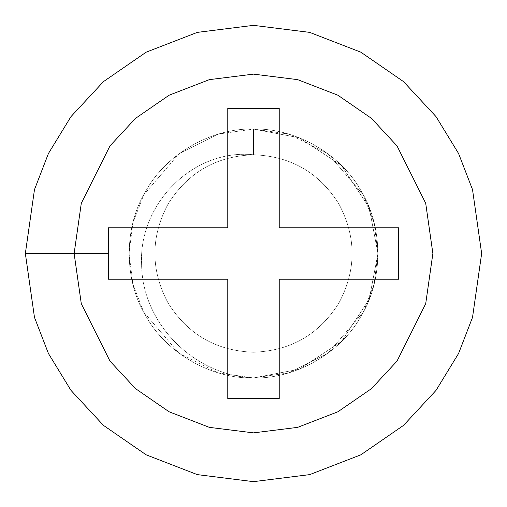 <?xml version="1.0" encoding="UTF-8"?>
<svg xmlns="http://www.w3.org/2000/svg" width="507" height="507" viewBox="0 0 507 507"><rect width="100%" height="100%" fill="white"/><g stroke="black" fill="none" stroke-linecap="round" stroke-linejoin="round"><path stroke-width="0.38" stroke-dasharray="2.54 1.9" d="M253.563 377.943L299.352 369.191L341.515 341.477L369.21 299.295L377.943 253.5C377.639 276.429 372.081 297.165 361.276 315.722C341.401 352.593 295.435 379.147 253.563 377.943L253.5 377.943C295.391 379.173 341.388 352.612 361.276 315.722C383.279 280.06 383.279 226.94 361.276 191.278C341.388 154.388 295.391 127.827 253.5 129.057L288.344 134.032L328.168 153.944L363.304 194.935L374.115 222.865L377.943 253.5L374.115 284.135L363.304 312.065L328.168 353.056L288.344 372.968L253.5 377.943L288.344 372.968L328.168 353.056L363.304 312.065L374.115 284.135L377.943 253.5L374.115 222.865L363.304 194.935L328.168 153.944L288.344 134.032L253.5 129.057C211.609 127.827 165.612 154.388 145.724 191.278C123.721 226.94 123.721 280.06 145.724 315.722C165.599 352.593 211.565 379.147 253.437 377.943L218.599 372.949L178.787 353.024L143.671 312.02L132.872 284.097L129.057 253.468L132.891 222.846L143.703 194.922L178.838 153.938L218.656 134.032L253.5 129.057L218.656 134.032L178.838 153.938L143.703 194.922L132.891 222.846L129.057 253.468L132.872 284.097L143.671 312.02L178.787 353.024L218.599 372.949L253.5 377.943C295.391 379.166 341.388 352.612 361.269 315.722C383.279 280.06 383.279 226.94 361.269 191.278C341.388 154.388 295.391 127.834 253.5 129.057L253.5 154.774L253.5 129.057C211.609 127.834 165.612 154.388 145.731 191.278C123.721 226.94 123.721 280.06 145.731 315.722C165.612 352.612 211.609 379.166 253.5 377.943C295.391 379.166 341.388 352.612 361.269 315.722C383.279 280.06 383.279 226.94 361.269 191.278C341.388 154.388 295.391 127.834 253.5 129.057C211.609 127.834 165.612 154.388 145.731 191.278C123.721 226.94 123.721 280.06 145.731 315.722C165.612 352.612 211.609 379.166 253.5 377.943C295.391 379.166 341.388 352.612 361.269 315.722C383.279 280.06 383.279 226.94 361.269 191.278C341.388 154.388 295.391 127.834 253.5 129.057C211.609 127.834 165.612 154.388 145.731 191.278C123.721 226.94 123.721 280.06 145.731 315.722C165.612 352.612 211.609 379.166 253.5 377.943C295.391 379.166 341.388 352.612 361.269 315.722C383.279 280.06 383.279 226.94 361.269 191.278C341.388 154.388 295.391 127.834 253.5 129.057C211.609 127.834 165.612 154.388 145.731 191.278C123.721 226.94 123.721 280.06 145.731 315.722C165.612 352.612 211.609 379.166 253.5 377.943C295.391 379.166 341.388 352.612 361.269 315.722C383.279 280.06 383.279 226.94 361.269 191.278C341.388 154.388 295.391 127.834 253.5 129.057C211.609 127.834 165.612 154.388 145.731 191.278C123.721 226.94 123.721 280.06 145.731 315.722C165.612 352.612 211.609 379.166 253.5 377.943C295.391 379.166 341.388 352.612 361.269 315.722C383.279 280.06 383.279 226.94 361.269 191.278C341.388 154.388 295.391 127.834 253.5 129.057C211.609 127.834 165.612 154.388 145.731 191.278C123.721 226.94 123.721 280.06 145.731 315.722C165.612 352.612 211.609 379.166 253.5 377.943C295.391 379.166 341.388 352.612 361.269 315.722C383.279 280.06 383.279 226.94 361.269 191.278C341.388 154.388 295.391 127.834 253.5 129.057C211.609 127.834 165.612 154.388 145.731 191.278C123.721 226.94 123.721 280.06 145.731 315.722C165.612 352.612 211.609 379.166 253.5 377.943C295.391 379.166 341.388 352.612 361.269 315.722C383.279 280.06 383.279 226.94 361.269 191.278C341.388 154.388 295.391 127.834 253.5 129.057L253.5 154.774C193.097 148.462 138.779 203.839 141.599 263.589C141.637 323.441 194.149 375.548 253.5 377.943C211.609 379.166 165.612 352.612 145.731 315.722C123.721 280.06 123.721 226.94 145.731 191.278C165.612 154.388 211.609 127.834 253.5 129.057L253.5 154.774C290.726 156.105 319.233 172.564 338.999 204.137C356.459 237.048 356.459 269.952 338.999 302.863C319.233 334.436 290.726 350.895 253.5 352.226C216.274 350.895 187.767 334.436 168.001 302.863C150.541 269.952 150.541 237.048 168.001 204.137C187.767 172.564 216.274 156.105 253.5 154.774C290.726 156.105 319.233 172.564 338.999 204.137C356.459 237.048 356.459 269.952 338.999 302.863C319.233 334.436 290.726 350.895 253.5 352.226C216.274 350.895 187.767 334.436 168.001 302.863C150.541 269.952 150.541 237.048 168.001 204.137C187.767 172.564 216.274 156.105 253.5 154.774C290.726 156.105 319.233 172.564 338.999 204.137C356.459 237.048 356.459 269.952 338.999 302.863C319.233 334.436 290.726 350.895 253.5 352.226C216.274 350.895 187.767 334.436 168.001 302.863C150.541 269.952 150.541 237.048 168.001 204.137C187.767 172.564 216.274 156.105 253.5 154.774C290.726 156.105 319.233 172.564 338.999 204.137C356.459 237.048 356.459 269.952 338.999 302.863C319.233 334.436 290.726 350.895 253.5 352.226C216.274 350.895 187.767 334.436 168.001 302.863C150.541 269.952 150.541 237.048 168.001 204.137C187.767 172.564 216.274 156.105 253.5 154.774C290.726 156.105 319.233 172.564 338.999 204.137C356.459 237.048 356.459 269.952 338.999 302.863C319.233 334.436 290.726 350.895 253.5 352.226C216.274 350.895 187.767 334.436 168.001 302.863C150.541 269.952 150.541 237.048 168.001 204.137C187.767 172.564 216.274 156.105 253.5 154.774C290.726 156.105 319.233 172.564 338.999 204.137C356.459 237.048 356.459 269.952 338.999 302.863C319.233 334.436 290.726 350.895 253.5 352.226C216.274 350.895 187.767 334.436 168.001 302.863C150.541 269.952 150.541 237.048 168.001 204.137C187.767 172.564 216.274 156.105 253.5 154.774C290.726 156.105 319.233 172.564 338.999 204.137C356.459 237.048 356.459 269.952 338.999 302.863C319.233 334.436 290.726 350.895 253.5 352.226C216.274 350.895 187.767 334.436 168.001 302.863C150.541 269.952 150.541 237.048 168.001 204.137C187.767 172.564 216.274 156.105 253.5 154.774C290.726 156.105 319.233 172.564 338.999 204.137C356.459 237.048 356.459 269.952 338.999 302.863C319.233 334.436 290.726 350.895 253.5 352.226C216.274 350.895 187.767 334.436 168.001 302.863C150.541 269.952 150.541 237.048 168.001 204.137C187.767 172.564 216.274 156.105 253.5 154.774L253.5 129.057C295.391 127.834 341.388 154.388 361.269 191.278C383.279 226.94 383.279 280.06 361.269 315.722C341.388 352.612 295.391 379.166 253.5 377.943C211.609 379.166 165.612 352.612 145.731 315.722C123.721 280.06 123.721 226.94 145.731 191.278C165.612 154.388 211.609 127.834 253.5 129.057C295.391 127.834 341.388 154.388 361.269 191.278C383.279 226.94 383.279 280.06 361.269 315.722C341.388 352.612 295.391 379.166 253.5 377.943C211.609 379.166 165.612 352.612 145.731 315.722C123.721 280.06 123.721 226.94 145.731 191.278C165.612 154.388 211.609 127.834 253.5 129.057C295.391 127.834 341.388 154.388 361.269 191.278C383.279 226.94 383.279 280.06 361.269 315.722C341.388 352.612 295.391 379.166 253.5 377.943C211.609 379.166 165.612 352.612 145.731 315.722C123.721 280.06 123.721 226.94 145.731 191.278C165.612 154.388 211.609 127.834 253.5 129.057C295.391 127.834 341.388 154.388 361.269 191.278C383.279 226.94 383.279 280.06 361.269 315.722C341.388 352.612 295.391 379.166 253.5 377.943C211.609 379.166 165.612 352.612 145.731 315.722C123.721 280.06 123.721 226.94 145.731 191.278C165.612 154.388 211.609 127.834 253.5 129.057C295.391 127.834 341.388 154.388 361.269 191.278C383.279 226.94 383.279 280.06 361.269 315.722C341.388 352.612 295.391 379.166 253.5 377.943C211.609 379.166 165.612 352.612 145.731 315.722C123.721 280.06 123.721 226.94 145.731 191.278C165.612 154.388 211.609 127.834 253.5 129.057C295.391 127.834 341.388 154.388 361.269 191.278C383.279 226.94 383.279 280.06 361.269 315.722C341.388 352.612 295.391 379.166 253.5 377.943C211.609 379.166 165.612 352.612 145.731 315.722C123.721 280.06 123.721 226.94 145.731 191.278C165.612 154.388 211.609 127.834 253.5 129.057C295.391 127.834 341.388 154.388 361.269 191.278C383.279 226.94 383.279 280.06 361.269 315.722C341.388 352.612 295.391 379.166 253.5 377.943C211.609 379.166 165.612 352.612 145.731 315.722C123.721 280.06 123.721 226.94 145.731 191.278C165.612 154.388 211.609 127.834 253.5 129.057C295.391 127.834 341.388 154.388 361.269 191.278C383.279 226.94 383.279 280.06 361.269 315.722C341.388 352.612 295.391 379.166 253.5 377.943C194.149 375.548 141.637 323.441 141.599 263.589C138.779 203.839 193.097 148.462 253.5 154.774C216.274 156.105 187.767 172.564 168.001 204.137C150.541 237.048 150.541 269.952 168.001 302.863C187.767 334.436 216.274 350.895 253.5 352.226C290.726 350.895 319.233 334.436 338.999 302.863C356.459 269.952 356.459 237.048 338.999 204.137C319.233 172.564 290.726 156.105 253.5 154.774C216.274 156.105 187.767 172.564 168.001 204.137C150.541 237.048 150.541 269.952 168.001 302.863C187.767 334.436 216.274 350.895 253.5 352.226C290.726 350.895 319.233 334.436 338.999 302.863C356.459 269.952 356.459 237.048 338.999 204.137C319.233 172.564 290.726 156.105 253.5 154.774C216.274 156.105 187.767 172.564 168.001 204.137C150.541 237.048 150.541 269.952 168.001 302.863C187.767 334.436 216.274 350.895 253.5 352.226C290.726 350.895 319.233 334.436 338.999 302.863C356.459 269.952 356.459 237.048 338.999 204.137C319.233 172.564 290.726 156.105 253.5 154.774C216.274 156.105 187.767 172.564 168.001 204.137C150.541 237.048 150.541 269.952 168.001 302.863C187.767 334.436 216.274 350.895 253.5 352.226C290.726 350.895 319.233 334.436 338.999 302.863C356.459 269.952 356.459 237.048 338.999 204.137C319.233 172.564 290.726 156.105 253.5 154.774C216.274 156.105 187.767 172.564 168.001 204.137C150.541 237.048 150.541 269.952 168.001 302.863C187.767 334.436 216.274 350.895 253.5 352.226C290.726 350.895 319.233 334.436 338.999 302.863C356.459 269.952 356.459 237.048 338.999 204.137C319.233 172.564 290.726 156.105 253.5 154.774C216.274 156.105 187.767 172.564 168.001 204.137C150.541 237.048 150.541 269.952 168.001 302.863C187.767 334.436 216.274 350.895 253.5 352.226C290.726 350.895 319.233 334.436 338.999 302.863C356.459 269.952 356.459 237.048 338.999 204.137C319.233 172.564 290.726 156.105 253.5 154.774C216.274 156.105 187.767 172.564 168.001 204.137C150.541 237.048 150.541 269.952 168.001 302.863C187.767 334.436 216.274 350.895 253.5 352.226C290.726 350.895 319.233 334.436 338.999 302.863C356.459 269.952 356.459 237.048 338.999 204.137C319.233 172.564 290.726 156.105 253.5 154.774C216.274 156.105 187.767 172.564 168.001 204.137C150.541 237.048 150.541 269.952 168.001 302.863C187.767 334.436 216.274 350.895 253.5 352.226C290.726 350.895 319.233 334.436 338.999 302.863C356.459 269.952 356.459 237.048 338.999 204.137C319.233 172.564 290.726 156.105 253.5 154.774L253.5 129.057L253.5 154.774L253.5 129.057L299.307 137.79L341.496 165.504L369.21 207.693L377.943 253.5L369.21 299.295L341.515 341.477L299.352 369.191L253.563 377.943M25.35 253.5L34.476 317.382L48.419 353.474L70.98 390.39L103.485 425.392L146.136 454.811L197.337 474.628L253.5 481.65L309.663 474.628L360.864 454.811L403.515 425.392L436.02 390.39L458.582 353.474L472.524 317.382L481.65 253.5L472.524 189.618L458.582 153.526L436.02 116.61L403.515 81.608L360.864 52.189L309.663 32.372L253.5 25.35L197.337 32.372L146.136 52.189L103.485 81.608L70.98 116.61L48.419 153.526L34.476 189.618L25.35 253.5L34.476 189.618L48.419 153.526L70.98 116.61L103.485 81.608L146.136 52.189L197.337 32.372L253.5 25.35L309.663 32.372L360.864 52.189L403.515 81.608L436.02 116.61L458.582 153.526L472.524 189.618L481.65 253.5L472.524 317.382L458.582 353.474L436.02 390.39L403.515 425.392L360.864 454.811L309.663 474.628L253.5 481.65L197.337 474.628L146.136 454.811L103.485 425.392L70.98 390.39L48.419 353.474L34.476 317.382L25.35 253.5M108.314 227.782L108.314 279.218L227.782 279.218L227.782 398.686L279.218 398.686L279.218 279.218L398.686 279.218L398.686 227.782L279.218 227.782L279.218 108.314L227.782 108.314L227.782 227.782L108.314 227.782L227.782 227.782L227.782 108.314L279.218 108.314L279.218 227.782L398.686 227.782L398.686 279.218L279.218 279.218L279.218 398.686L227.782 398.686L227.782 279.218L108.314 279.218L108.314 227.782M377.943 253.5L369.21 207.693L341.496 165.504L299.307 137.79L253.5 129.057C295.391 127.827 341.388 154.388 361.276 191.278C372.081 209.835 377.639 230.571 377.943 253.5"/><path stroke-width="0.76" d="M25.35 253.5L34.476 189.618L48.419 153.526L70.98 116.61L103.485 81.608L146.136 52.189L197.337 32.372L253.5 25.35L309.663 32.372L360.864 52.189L403.515 81.608L436.02 116.61L458.582 153.526L472.524 189.618L481.65 253.5L472.524 317.382L458.582 353.474L436.02 390.39L403.515 425.392L360.864 454.811L309.663 474.628L253.5 481.65L197.337 474.628L146.136 454.811L103.485 425.392L70.98 390.39L48.419 353.474L34.476 317.382L25.35 253.5L34.476 317.382L48.419 353.474L70.98 390.39L103.485 425.392L146.136 454.811L197.337 474.628L253.5 481.65L309.663 474.628L360.864 454.811L403.515 425.392L436.02 390.39L458.582 353.474L472.524 317.382L481.65 253.5L472.524 189.618L458.582 153.526L436.02 116.61L403.515 81.608L360.864 52.189L309.663 32.372L253.5 25.35L197.337 32.372L146.136 52.189L103.485 81.608L70.98 116.61L48.419 153.526L34.476 189.618L25.35 253.5L74.123 253.5L81.297 303.725L110 361.123L135.553 388.647L169.085 411.773L209.347 427.357L253.5 432.877L297.653 427.357L337.916 411.773L371.447 388.647L397 361.123L425.703 303.725L432.877 253.5L425.703 203.275L397 145.877L371.447 118.353L337.916 95.227L297.653 79.643L253.5 74.123L209.347 79.643L169.085 95.227L135.553 118.353L110 145.877L81.297 203.275L74.123 253.5L108.314 253.5L74.123 253.5L81.297 203.275L110 145.877L135.553 118.353L169.085 95.227L209.347 79.643L253.5 74.123L297.653 79.643L337.916 95.227L371.447 118.353L397 145.877L425.703 203.275L432.877 253.5L425.703 303.725L397 361.123L371.447 388.647L337.916 411.773L297.653 427.357L253.5 432.877L209.347 427.357L169.085 411.773L135.553 388.647L110 361.123L81.297 303.725L74.123 253.5L25.35 253.5M108.314 279.218L108.314 227.782L227.782 227.782L227.782 108.314L279.218 108.314L279.218 227.782L398.686 227.782L398.686 279.218L279.218 279.218L279.218 398.686L227.782 398.686L227.782 279.218L108.314 279.218L227.782 279.218L227.782 398.686L279.218 398.686L279.218 279.218L398.686 279.218L398.686 227.782L279.218 227.782L279.218 108.314L227.782 108.314L227.782 227.782L108.314 227.782L108.314 279.218"/></g></svg>
